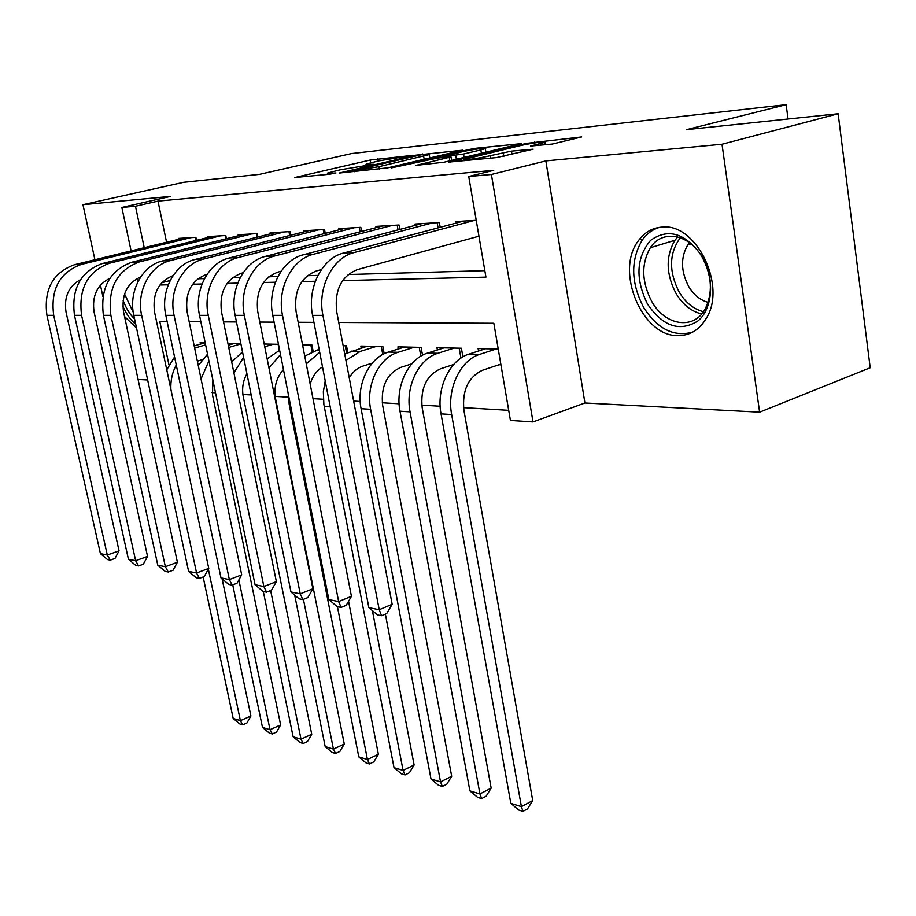 <?xml version="1.0" encoding="UTF-8"?>
<svg xmlns="http://www.w3.org/2000/svg" width="916" height="916" viewBox="0 0 916 916"><rect width="100%" height="100%" fill="white"/><g stroke="black" fill="none" stroke-linecap="round" stroke-linejoin="round"><path stroke-width="1.37" d="M411.135 155.537L370.201 160.048L294.895 177.498L329.313 174.258L335.943 172.952L330.825 173.319C327.779 173.616 326.76 173.502 327.768 172.998L340.271 169.792L373.465 164.296L369.56 164.33C366.4 164.64 365.324 164.548 366.331 164.044L378.274 160.987L411.135 155.537M662.165 227.088C652.226 227.786 644.166 232.515 638.005 241.286C614.842 271.869 642.551 337.065 678.321 335.622C690.126 335.519 699.435 329.771 706.259 318.379C727.041 285.964 696.32 222.874 662.165 227.088M124.542 316.512L136.53 328.02M552.371 144.052L581.706 136.942L526.769 143.354L448.851 162.086L496.369 157.609L533.146 149.194L511.449 151.129L490.14 155.72C479.549 158.331 460.175 160.964 464.63 159.201L519.521 145.816C529.7 143.308 549.062 140.652 544.722 142.369L530.627 146.056L552.371 144.052M838.14 113.767L870.2 367.763L759.616 412.166L722.003 144.247L838.14 113.767L686.668 129.625L786.146 104.664L351.549 153.556L259.434 174.372L183.612 182.307L82.955 204.692L170.605 196.402L121.851 207.463L135.476 206.237L157.999 201.119L493.713 170.319L468.74 176.502L491.4 174.475L533.009 421.933L510.43 420.444L493.827 323.256L338.748 322.466M722.003 144.247L545.844 160.907L491.4 174.475M462.82 150.178L415.337 155.239L339.16 173.067L387.743 167.846L462.82 150.178M476.686 148.174L521.662 143.606L444.054 162.212L416.139 165.361L451.027 156.899L437.711 158.033L391.246 167.926L469.061 149.514L476.686 148.174L476.835 149.045M82.955 204.692L94.909 259.732M100.428 285.105L102.901 296.509M498.991 364.751L500.926 364.82M196.505 240.347L195.887 237.347L178.597 238.4L178.769 239.271M226.435 238.721L225.794 235.526L207.692 236.626L207.875 237.553M257.808 237.015L257.133 233.626L238.16 234.771L238.355 235.756M290.704 235.24L290.006 231.622L270.094 232.836L270.3 233.878M325.26 233.385L324.539 229.527L303.62 230.798L303.826 231.908M361.602 231.439L360.835 227.328L338.84 228.656L339.057 229.847M399.857 229.424L399.067 225.004L375.892 226.412L376.121 227.672M440.195 227.305L439.359 222.554L414.925 224.042L415.166 225.393M157.999 201.119L166.563 242.248M197.833 278.785L204.497 278.601M232.366 277.811L240.21 277.582M268.823 276.781L277.96 276.517M307.341 275.682L317.921 275.384M348.114 274.525L484.827 270.655M477.076 236.717L479.022 236.614M456.351 223L456.099 221.535L476.228 220.309M212.1 392.609L215.512 392.815M242.9 394.452L251.202 394.945M275.201 396.376L288.231 397.155M313.009 398.643L323.302 399.25M353.645 401.059L360.217 401.46M382.27 402.777L399.113 403.784M421.807 405.135L440.161 406.235M463.53 407.631L508.701 410.322M200.444 344.095L200.135 342.63L205.195 342.744L194.192 345.882M229.664 344.805L229.355 343.26L240.816 343.5M278.475 344.301L264.186 344.004M313.123 351.183L311.932 345.023L302.543 344.817M347.771 352.408L346.511 345.756L343.156 345.687M361.213 348.046L360.835 346.065L382.865 346.534L384.193 353.748M398.311 348.973L397.922 346.855L421.108 347.359L422.516 355.225M437.367 349.958L436.966 347.691L461.389 348.217L462.901 356.862M478.541 351.011L478.118 348.572L498.224 349.007M788.035 119.011L786.146 104.664M545.844 160.907L584.923 402.983L759.616 412.166M584.923 402.983L533.009 421.933M138.087 379.476L147.648 379.98M342.63 280.594L485.938 277.124L468.74 176.502M159.945 285.013L168.246 284.807M192.635 284.223L202.035 283.994M227.099 283.387L237.713 283.136M263.476 282.506L275.418 282.22M301.925 281.578L315.333 281.246M135.476 206.237L144.224 247.698M137.721 282.082L136.988 278.59M131.091 250.904L121.851 207.463M167.124 321.585L159.808 321.55L168.968 364.946M313.948 322.34L298.158 322.26M274.102 322.134L259.812 322.054M236.465 321.94L223.538 321.871M200.867 321.756L189.177 321.699M170.158 280.536L161.857 282.689M420.765 154.861L349.74 171.429L378.869 166.689L429.226 154.621C430.325 154.071 429.146 153.98 425.665 154.335L420.765 154.861M480.82 149.926L485.285 148.644C489.167 147.075 471.225 149.594 461.366 151.976L443.562 156.647L463.53 154.025L480.82 149.926L481.392 153.304M202.207 359.633L197.375 361.236M194.661 348.126L205.619 344.84M222.096 578.82L250.904 716.003L246.908 722.987L242.706 724.842L239.82 723.961L233.179 718.442L203.146 576.977M233.179 718.442L240.393 720.64L208.344 569.145M170.88 389.254C170.49 380.518 172.288 372.423 176.25 364.957M166.769 369.766L174.567 356.954M242.706 724.842L240.393 720.64L250.904 716.003M80.585 279.563C68.643 286.204 63.788 297.047 66.044 312.104L119.057 550.837L114.981 558.451L110.286 560.134L107.527 559.573L100.428 553.642L46.934 315.322C43.625 289.536 52.807 272.659 74.482 264.724L183.589 238.091M100.428 553.642L107.309 555.027L53.7 315.322C50.391 289.376 59.597 272.407 81.341 264.415L190.791 237.656M110.286 560.134L107.309 555.027L119.057 550.837M196.093 240.45L195.463 237.37M134.572 318.894C129.9 314.497 126.064 308.314 123.088 300.345M124.565 294.013L133.267 312.367M122.824 306.173C126.431 314.199 130.736 320.234 135.74 324.298M647.509 304.043C635.2 278.899 636.208 257.694 650.532 240.427C668.153 227.832 685.248 233.007 701.816 255.942C715.007 277.823 712.946 308.681 697.935 320.944C679.821 332.199 663.012 326.565 647.509 304.043M702.114 257.041C688.809 233.603 661.844 229.355 650.349 247.721C641.108 263.957 641.589 281.899 651.814 301.559C665.005 325.501 693.527 330.344 704.988 309.299C713.026 293.212 712.064 275.796 702.114 257.041M708.102 302.349C700.328 300.242 693.87 294.986 688.752 286.594C680.806 271.434 680.473 257.533 687.756 244.893L689.45 242.683M659.829 227.294C652.627 229.344 646.707 233.717 642.036 240.416C630.403 260.579 630.952 282.93 643.662 307.455C657.482 329.004 673.821 337.225 692.668 332.13M232.939 360.343L231.45 360.778M228.748 347.45L240.908 343.901M228.29 345.206L234.611 343.363M212.878 380.048L212.478 394.83L280.639 724.922L276.517 732.056L272.27 733.968L269.258 733.04L262.491 727.407L232.721 584.866M262.491 727.407L270.025 729.708L238.87 579.92M201.039 378.903L208.928 360.881M198.28 365.564L207.543 354.16M272.27 733.968L270.025 729.708L280.639 724.922M264.724 346.752L273.357 344.198M264.255 344.37L265.434 344.027M246.919 373.739C242.969 380.816 241.755 388.476 243.278 396.72L311.738 734.254L307.478 741.536L303.196 743.517L300.036 742.544L293.131 736.785L263.304 591.507M293.131 736.785L301.009 739.189L270.632 590.545M233.901 372.812L243.633 357.423M231.691 361.969L242.511 351.881M303.196 743.517L301.009 739.189L311.738 734.254M279.334 350.347L278.143 344.301M302.749 345.882L306.047 344.897M283.468 369.606C276.346 377.564 273.712 387.262 275.579 398.7L344.279 744.021L339.87 751.452L335.554 753.502L332.245 752.483L325.191 746.586L294.677 595.102M325.191 746.586L333.435 749.116L303.425 599.362M268.961 367.992L280.502 354.549M267.129 358.832L279.643 350.233M335.554 753.502L333.435 749.116L344.279 744.021M312.15 351.595L310.879 345M304.742 356.129L319.123 349.225M322.524 366.904C316.604 370.625 312.493 376.35 310.18 384.102M348.561 601.297L378.365 754.257L373.82 761.849L369.457 763.967L365.988 762.891L358.786 756.868L289.124 404.025L288.128 393.193M358.786 756.868L367.43 759.513L337.42 606.69M306.253 363.904L319.718 352.339M369.457 763.967L367.43 759.513L378.365 754.257M346.591 352.969L345.218 345.733M109.909 278.258C97.096 284.762 91.829 296.017 94.096 312.035L147.545 556.413L143.331 564.199L138.579 565.939L135.694 565.344L128.435 559.275L74.494 315.333C71.162 288.906 80.482 271.628 102.443 263.499L212.924 236.305M128.435 559.275L135.648 560.729L81.581 315.333C78.249 288.746 87.604 271.365 109.657 263.19L220.47 235.847M138.579 565.939L135.648 560.729L147.545 556.413M225.84 238.858L225.176 235.561M140.686 276.93C127.003 283.239 121.29 294.906 123.557 311.955L177.406 562.264L173.055 570.233L168.246 572.019L165.212 571.389L157.792 565.183L103.416 315.333C100.073 288.242 109.531 270.541 131.801 262.228L243.633 234.439M157.792 565.183L165.361 566.706L110.87 315.333C107.527 288.082 117.019 270.266 139.369 261.896L251.545 233.958M168.246 572.019L165.361 566.706L177.406 562.264M257.007 237.21L256.308 233.672M173.044 275.601C158.445 281.636 152.274 293.727 154.518 311.875L208.756 568.401L204.245 576.553L199.379 578.397L196.196 577.744L188.616 571.389L133.816 315.333C128.251 291.563 142.278 265.388 162.647 260.888L275.842 232.492M188.616 571.389L196.562 572.981L141.659 315.333C136.083 291.414 150.167 265.067 170.605 260.533L284.143 231.977M199.379 578.397L196.562 572.981L208.756 568.401M289.696 235.492L288.964 231.691M207.119 274.25L206.581 274.388C191.375 280.307 184.883 292.765 187.116 311.784L241.698 574.847L237.038 583.206L232.103 585.106L228.76 584.419L220.996 577.904L165.819 315.344C160.197 290.945 174.464 264.083 195.085 259.468L309.654 230.431M220.996 577.904L229.355 579.588L174.086 315.344C168.452 290.784 182.765 263.751 203.466 259.102L318.367 229.905M232.103 585.106L229.355 579.588L241.698 574.847M324.012 233.706L323.233 229.607M372.217 363.16L363.08 366.045C357.423 367.923 352.809 371.839 349.236 377.804M345.939 360.389L360.332 351.366L376.373 346.397M344.725 353.954L367.19 346.202M385.373 614.132L414.124 764.986L409.418 772.749L405.021 774.936L401.38 773.814L394.017 767.642L323.875 404.506L323.348 391.705L325.214 380.873M394.017 767.642L403.086 770.425L372.388 610.628M405.021 774.936L403.086 770.425L414.124 764.986M382.774 354.481L381.296 346.5M243.072 272.808L241.24 273.289C225.828 279.357 219.233 292.158 221.466 311.692L276.369 581.637L271.525 590.202L266.545 592.16L263.018 591.438L255.072 584.763L199.539 315.344C193.883 290.292 208.367 262.709 229.263 257.98L345.183 228.279M255.072 584.763L263.865 586.526L208.264 315.344C202.596 290.12 217.138 262.354 238.103 257.602L354.355 227.718M266.545 592.16L263.865 586.526L276.369 581.637M360.091 231.84L359.267 227.42M411.822 363.847L400.83 367.373C386.792 373.831 380.735 386.46 382.648 405.284L451.68 776.253L446.802 784.199L442.359 786.455L438.546 785.287L431.001 778.966L361.099 408.685C356.106 384.64 369.423 357.412 388.453 352.065L404.609 347.004M431.001 778.966L440.539 781.886L370.637 409.303C365.633 385.098 378.995 357.687 398.071 352.305L414.272 347.21M442.359 786.455L440.539 781.886L451.68 776.253M420.833 356.187L419.23 347.313M281.098 271.262L277.8 272.132C262.182 278.372 255.495 291.528 257.74 311.6L312.894 588.782L307.879 597.564L302.83 599.602L299.108 598.835L290.967 591.976L235.137 315.356C229.447 289.605 244.16 261.255 265.319 256.411L382.567 226M290.967 591.976L300.242 593.843L244.354 315.356C238.641 289.422 253.411 260.877 274.651 256.011L392.231 225.416M302.83 599.602L300.242 593.843L312.894 588.782M398.059 229.893L397.189 225.118M453.66 364.499L440.585 368.77C426.421 375.411 420.284 388.384 422.184 407.712L491.159 788.103L486.11 796.233L481.621 798.58L477.602 797.332L469.897 790.863L399.994 411.204C394.991 386.518 408.49 358.545 427.692 353.049L444.008 347.851M469.897 790.863L479.938 793.932L410.047 411.856C405.044 386.999 418.578 358.832 437.837 353.301L454.187 348.069M481.621 798.58L479.938 793.932L491.159 788.103M460.943 358.099L459.191 348.172M321.367 269.579L316.444 270.918C300.631 277.319 293.83 290.841 296.063 311.497L351.435 596.327L346.225 605.339L341.118 607.445L337.191 606.644L328.844 599.602L272.762 315.356C267.025 288.872 281.979 259.709 303.414 254.763L421.967 223.607M328.844 599.602L338.645 601.572L282.506 315.356C276.769 288.677 291.78 259.32 313.272 254.327L432.146 222.989M341.118 607.445L338.645 601.572L351.435 596.327M438.077 227.866L437.161 222.691M500.812 364.144L482.537 370.247C468.236 377.071 462.03 390.411 463.908 410.265L532.723 800.573L527.479 808.908L522.956 811.336L518.731 810.03L510.83 803.389L441.043 413.86C436.039 388.499 449.71 359.736 469.084 354.091L485.549 348.733M510.83 803.389L521.41 806.63L451.657 414.547C446.653 389.014 460.37 360.045 479.789 354.355L496.289 348.962M522.956 811.336L521.41 806.63L532.723 800.573M478.942 236.202L357.332 269.625C341.325 276.208 334.432 290.132 336.653 311.383L392.163 604.297L386.735 613.56L381.571 615.747L377.426 614.888L368.862 607.652L312.596 315.367C306.837 288.093 322.02 258.083 343.706 253.011L463.542 221.088M368.862 607.652L379.224 609.735L322.924 315.367C317.154 287.899 332.405 257.659 354.16 252.553L474.293 220.435M642.528 239.717L640.559 239.362M381.571 615.747L379.224 609.735L392.163 604.297M369.686 165.017L369.56 164.33M330.962 174.04L330.825 173.319M370.694 162.75L370.201 160.048M377.713 161.113L377.3 158.8M415.44 155.812L415.337 155.239M422.791 154.644L422.665 153.945M349.878 172.208L349.74 171.429M354.687 171.727L354.538 170.949M379.339 169.277L378.869 166.689M424.177 159.269L423.639 156.212M418.108 165.407L418.005 164.823M449.848 160.838L449.264 157.415M469.198 150.35L469.061 149.514M443.699 157.415L443.562 156.647M456.363 159.281L455.699 155.399M464.114 157.426L463.53 154.025M540.749 145.266L540.486 143.594M490.552 158.193L490.14 155.72M503.834 156.373L503.205 152.571M511.987 154.403L511.449 151.129M450.775 162.155L450.672 161.559M526.918 144.247L526.769 143.354M534.864 142.885L534.715 141.969M194.467 347.21L197.18 347.279M74.482 264.724L81.341 264.415M46.934 315.322L53.7 315.322M701.713 313.948C691.408 311.497 682.878 304.707 676.111 293.578C665.966 274.159 665.566 256.4 674.909 240.29L677.6 236.912M680.325 237.736C669.024 253.274 668.646 271.411 679.191 292.124C685.603 302.681 693.698 309.207 703.465 311.692M315.768 350.244L319.329 350.336M289.124 404.025L290.28 404.105M102.443 263.499L109.657 263.19M74.494 315.333L81.581 315.333M131.801 262.228L139.369 261.896M103.416 315.333L110.87 315.333M162.647 260.888L170.605 260.533M133.816 315.333L141.659 315.333M195.085 259.468L203.466 259.102M165.819 315.344L174.086 315.344M351.194 351.137L360.332 351.366M324.195 406.303L330.184 406.681M229.263 257.98L238.103 257.602M199.539 315.344L208.264 315.344M388.453 352.065L398.071 352.305M361.099 408.685L370.637 409.303M265.319 256.411L274.651 256.011M235.137 315.356L244.354 315.356M427.692 353.049L437.837 353.301M399.994 411.204L410.047 411.856M303.414 254.763L313.272 254.327M272.762 315.356L282.506 315.356M469.084 354.091L479.789 354.355M441.043 413.86L451.657 414.547M343.706 253.011L354.16 252.553M312.596 315.367L322.924 315.367M366.572 165.372L366.411 164.502M328.031 174.384L327.859 173.468M349.214 172.277L349.053 171.464M429.81 157.953L429.226 154.621M451.634 160.415L451.027 156.899M485.892 152.228L485.285 148.644M442.565 157.541L442.417 156.716M545.112 144.808L544.722 142.369M464.893 160.747L464.721 159.75M687.756 244.893L690.996 243.896M650.349 247.721L674.909 240.29L677.76 236.958"/></g></svg>
